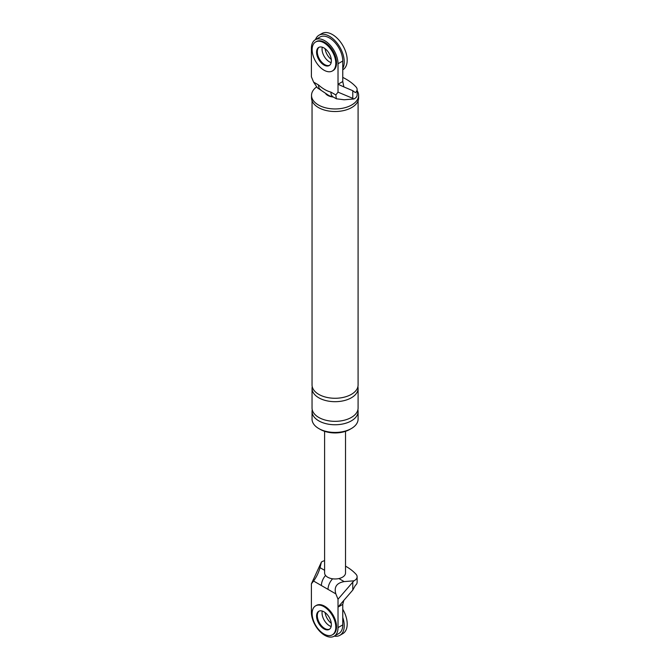 <?xml version="1.0" encoding="UTF-8"?>
<svg xmlns="http://www.w3.org/2000/svg" width="670" height="670" viewBox="0 0 670 670"><rect width="100%" height="100%" fill="white"/><g stroke="black" fill="none" stroke-linecap="round" stroke-linejoin="round"><path stroke-width="1" d="M315.47 39.656A20.929 12.085 60 0 1 318.979 35.209A20.929 12.085 60 0 1 329.447 36.247A20.929 12.085 60 0 1 342.764 68.466M329.447 61.874A10.46 6.038 60 0 1 322.245 47.193A10.46 6.038 60 0 0 329.447 61.874A10.46 6.038 60 0 0 331.164 62.637A10.46 6.038 60 0 1 329.447 61.874M318.979 35.209L321.943 33.5A20.929 12.085 60 0 1 332.404 34.538A20.929 12.085 60 0 1 346.072 52.98A20.929 12.085 60 0 1 342.864 69.747L342.764 69.806M331.281 59.421A10.46 6.038 60 0 1 325.092 48.692M332.337 70.995L333.082 70.568A16.742 9.665 -120 0 0 335.645 57.151A16.742 9.665 -120 0 0 324.707 42.394A16.742 9.665 -120 0 0 316.341 41.565L315.595 41.992A16.742 9.665 -120 0 0 313.032 55.409A16.742 9.665 -120 0 0 323.97 70.166A16.742 9.665 -120 0 0 332.337 70.995A16.742 9.665 -120 0 0 334.908 57.578A16.742 9.665 -120 0 0 323.97 42.821A16.742 9.665 -120 0 0 315.595 41.992M319.121 47.243A10.46 6.038 -120 0 0 317.974 55.727A10.46 6.038 -120 0 0 324.707 64.605A10.46 6.038 -120 0 0 329.556 65.317A10.46 6.038 60 0 1 324.707 64.605A10.46 6.038 60 0 1 317.974 55.727A10.46 6.038 60 0 1 319.121 47.243M323.97 65.032A10.46 6.038 -120 0 0 329.204 65.551A10.46 6.038 -120 0 0 330.804 57.168A10.46 6.038 -120 0 0 323.97 47.947A10.46 6.038 -120 0 0 318.736 47.428A10.46 6.038 -120 0 0 317.136 55.819A10.46 6.038 -120 0 0 323.97 65.032M342.764 617.422A20.929 12.085 60 0 1 339.908 635.311A20.929 12.085 60 0 1 334.297 636.131M329.447 625.73A10.46 6.038 60 0 1 322.245 611.04A10.46 6.038 -120 0 0 329.447 625.73A10.46 6.038 -120 0 0 331.164 626.483A10.46 6.038 60 0 1 329.447 625.73M342.764 609.256A20.929 12.085 60 0 1 342.864 633.602L339.908 635.311M331.281 623.276A10.46 6.038 60 0 1 325.092 612.548M332.337 634.842L333.082 634.415A16.742 9.665 -120 0 0 335.645 620.998A16.742 9.665 -120 0 0 324.707 606.25A16.742 9.665 -120 0 0 316.341 605.42L315.595 605.847A16.742 9.665 -120 0 0 313.032 619.264A16.742 9.665 -120 0 0 323.97 634.013A16.742 9.665 -120 0 0 332.337 634.842A16.742 9.665 -120 0 0 334.908 621.425A16.742 9.665 -120 0 0 323.97 606.677A16.742 9.665 -120 0 0 315.595 605.847M319.121 611.09A10.46 6.038 -120 0 0 317.974 619.574A10.46 6.038 -120 0 0 324.707 628.46A10.46 6.038 -120 0 0 329.556 629.172A10.46 6.038 -120 0 1 324.707 628.46A10.46 6.038 -120 0 1 317.974 619.574A10.46 6.038 -120 0 1 319.121 611.09M323.97 628.887A10.46 6.038 -120 0 0 329.204 629.406A10.46 6.038 -120 0 0 330.804 621.023A10.46 6.038 -120 0 0 323.97 611.802A10.46 6.038 -120 0 0 318.736 611.283A10.46 6.038 -120 0 0 317.136 619.666A10.46 6.038 -120 0 0 323.97 628.887M338.023 92.15L338.023 84.261L343.869 86.916L342.764 81.522L338.023 84.261L338.023 63.751A18.835 10.871 60 0 0 329.808 44.798A18.835 10.871 60 0 0 315.294 39.756A18.835 10.871 60 0 0 311.391 48.374L311.391 76.774L313.594 82.109L318.493 84.939C322.655 88.658 326.801 91.045 330.921 92.117L335.829 94.947L338.023 92.15L352.78 98.356L352.78 90.71L355.36 92.611A9.204 5.31 180 0 0 357.127 89.487L357.127 94.956A9.204 5.31 0 0 1 353.928 98.976L352.78 98.356M342.764 77.41A55.082 31.8 180 0 1 356.088 87.033A9.204 5.31 180 0 1 357.127 89.487M357.127 90.618A23.542 13.593 180 0 1 358.609 95.366L358.609 97.929A23.542 13.593 180 0 1 344.078 110.483A23.542 13.593 180 0 1 318.418 107.535A23.542 13.593 180 0 1 311.525 97.929L311.525 95.366A23.542 13.593 180 0 1 316.441 87.05M357.897 409.755A23.023 13.291 180 0 1 358.09 411.464L358.09 419.152A23.023 13.291 180 0 1 343.878 431.43A23.023 13.291 180 0 1 318.786 428.549A23.023 13.291 180 0 1 312.044 419.152L312.044 411.464A23.023 13.291 180 0 1 312.237 409.755M350.569 428.976A20.929 12.085 180 0 1 320.268 429.403A20.929 12.085 180 0 1 319.565 428.976M343.869 86.916L352.78 90.71M313.594 82.109L317.396 87.845L329.087 95.684L333.091 96.907A10.46 6.038 -60 0 1 330.921 92.117M320.662 89.73A10.46 6.038 -60 0 1 318.493 84.939M335.829 94.947L336.357 98.791L344.171 99.771L353.928 98.976M315.294 39.756L320.026 37.018A18.835 10.871 60 0 1 334.539 42.068A18.835 10.871 60 0 1 342.764 61.02L338.023 63.751M342.764 81.522L342.764 61.02M333.342 97.049A10.46 6.038 180 0 1 327.672 95.366A10.46 6.038 180 0 1 325.913 94.018M358.609 95.366A23.542 13.593 180 0 1 344.078 107.92A23.542 13.593 180 0 1 318.418 104.972A23.542 13.593 180 0 1 311.525 95.366M358.09 411.464A23.023 13.291 180 0 1 343.878 423.741A23.023 13.291 180 0 1 318.786 420.861A23.023 13.291 180 0 1 312.044 411.464M357.897 386.691A23.023 13.291 180 0 1 358.09 388.399L358.09 408.047A23.023 13.291 180 0 1 343.878 420.325A23.023 13.291 180 0 1 318.786 417.444A23.023 13.291 180 0 1 312.044 408.047L312.044 388.399A23.023 13.291 180 0 1 312.237 386.691M358.09 388.399A23.023 13.291 180 0 1 343.878 400.677A23.023 13.291 180 0 1 318.786 397.796A23.023 13.291 180 0 1 312.044 388.399M358.09 100.776L358.09 384.982A23.023 13.291 180 0 1 343.878 397.26A23.023 13.291 180 0 1 318.786 394.379A23.023 13.291 180 0 1 312.044 384.982L312.044 100.776M328.015 589.365L313.594 581.032L311.391 583.83L311.391 612.229A18.835 10.871 -120 0 0 319.615 631.182A18.835 10.871 -120 0 0 334.129 636.232L338.861 633.493A18.835 10.871 -120 0 0 342.764 624.875L342.764 604.365L338.023 607.104L338.023 599.206L353.928 580.815L344.171 581.602C336.642 582.95 333.861 587.046 335.829 593.871L328.015 589.365A10.46 6.038 -60 0 1 332.613 578.805M352.78 582.406L352.78 590.061L355.36 585.387A9.204 5.31 0 0 0 357.127 582.255L357.127 576.786A9.204 5.31 0 0 0 356.088 574.341A55.082 31.8 180 0 0 345.527 566.158M352.78 590.061L338.023 607.104L338.023 627.606A18.835 10.871 -120 0 1 334.129 636.232M313.594 581.032C316.5 577.021 318.644 572.565 320.042 567.674L321.416 562.038L311.391 583.83M338.023 599.206L335.829 593.871M342.764 604.365L343.869 600.253M345.527 431.321L345.527 572.934A10.46 6.038 180 0 1 338.886 578.553A10.46 6.038 180 0 1 327.672 577.205A10.46 6.038 180 0 1 324.607 572.934L324.607 431.321M353.928 580.815A9.204 5.31 0 0 0 357.127 576.786M321.416 562.038A9.204 5.31 180 0 1 324.607 560.664M321.399 585.547A10.46 6.038 -60 0 1 325.561 575.455M338.886 578.553L344.171 581.602M342.764 624.875L338.023 627.606M320.042 567.674L324.607 570.304M333.091 96.907L336.357 98.791"/></g></svg>
